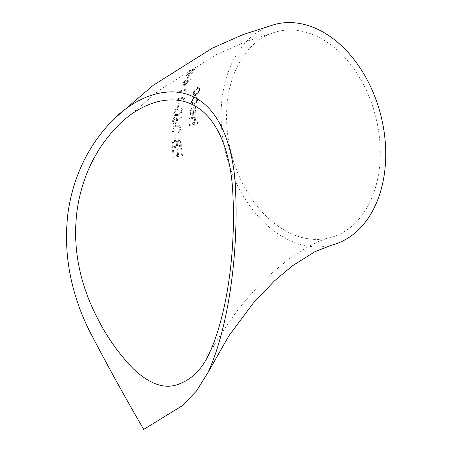 <?xml version="1.0" encoding="UTF-8"?>
<svg xmlns="http://www.w3.org/2000/svg" width="452" height="452" viewBox="0 0 452 452"><rect width="100%" height="100%" fill="white"/><g stroke="black" fill="none" stroke-linecap="round" stroke-linejoin="round"><path stroke-width="0.34" stroke-dasharray="2.26 1.69" d="M173.777 114.429L173.698 112.87C174.721 109.949 176.382 108.316 178.681 107.971L181.433 107.955L182.455 109.813L182.41 110.621C181.472 113.571 179.845 115.175 177.529 115.446L174.675 115.475L173.777 114.429M193.722 105.203L191.914 104.751L191.252 102.683L191.365 101.604L193.484 97.553L193.722 98.248L192.106 101.395L192.072 102.864L192.908 104.124L194.761 103.807L196.168 102.163L196.869 100.158L196.36 97.553L196.908 96.643L197.626 99.892L197.134 101.604L195.247 104.355L193.722 105.203L192.371 105.107L191.337 101.593L193.462 97.536L193.693 98.237L192.083 101.384L192.863 104.101L193.908 104.186L196.84 100.146L196.332 97.542L196.88 96.632L197.597 99.881C197.038 102.587 195.739 104.355 193.693 105.192M331.858 245.086A113.966 79.801 75.6 0 1 250.012 206.185A113.966 79.801 75.6 0 1 222.621 94.434A113.966 79.801 75.6 0 1 274.991 24.363M180.681 148.708L181.602 148.527L182.506 155.663L173.297 157.347L172.568 150.296L173.495 150.115L174.105 156.042L177.642 155.392L176.975 149.437L177.902 149.256L178.585 155.217L181.405 154.691L180.653 148.697L181.574 148.516L182.484 155.652L173.269 157.336L172.54 150.284L173.472 150.104L174.077 156.03L177.619 155.381L176.952 149.426L177.879 149.245L178.557 155.205L181.376 154.68L180.653 148.697M181.184 143.877L181.382 146.29L172.398 148.087L172.206 144.781C172.133 142.516 172.918 141.052 174.568 140.397L176.167 140.855L176.93 142.25L178.743 140.453L180.235 140.888L181.026 142.606L181.359 146.278L172.37 148.07L172.178 144.77C172.105 142.499 172.89 141.035 174.54 140.38L175.681 140.515L176.901 142.239L178.715 140.436L179.766 140.561L181.156 143.866M174.918 134.334L175.811 134.137L175.868 138.724L174.964 138.917L174.89 134.323L175.788 134.125L175.839 138.707L174.941 138.905L174.89 134.323M180.975 128.136C180.365 131.233 178.834 132.888 176.37 133.103L173.314 133.029L171.924 130.221C172.63 127.153 174.201 125.475 176.63 125.181L179.574 125.26L180.947 128.119C180.342 131.221 178.806 132.877 176.342 133.091L173.285 133.018L171.901 130.21C172.602 127.142 174.173 125.458 176.602 125.164L179.551 125.249L180.947 128.119M181.179 117.136L181.563 117.802L177.416 122.142L174.856 124.006L173.127 123.492L172.585 121.198C172.946 119.029 173.935 117.65 175.551 117.051L176.67 117.124L177.523 118.164L177.495 120.966L181.179 117.136L181.534 117.791L177.393 122.125L174.828 123.995L173.608 123.876L172.557 121.181C172.918 119.017 173.907 117.633 175.529 117.04L176.647 117.113L177.659 119.757L177.472 120.95L181.156 117.124M178.342 107.135L177.5 107.361L178.37 103.237L179.207 103.005L178.342 107.135L177.472 107.344L178.342 103.22L179.178 102.994L178.314 107.124M176.692 99.932L176.947 98.994L184.998 96.734L184.512 98.683L183.529 99.53L183.93 97.909L176.692 99.932L176.924 98.982L184.975 96.722L184.484 98.672L183.501 99.519L183.902 97.892L176.664 99.92M179.133 92.033L179.45 91.129L187.365 88.801L186.749 90.682L185.738 91.519L186.247 89.948L179.133 92.033L179.421 91.112L187.337 88.784L186.721 90.666L185.71 91.502L186.218 89.931L179.105 92.016M191.19 79.45L182.653 86.869L184.619 82.224L182.84 82.789L183.241 81.925L185.015 81.36L185.535 80.253L186.326 80.004L185.806 81.111L191.19 79.45L182.631 86.857L184.591 82.213L182.811 82.772L183.213 81.908L184.987 81.349L185.512 80.241L186.297 79.993L185.778 81.1L191.162 79.439M187.529 78.897L186.738 79.145L188.608 75.518L189.388 75.264L187.529 78.897L186.71 79.134L188.58 75.507L189.36 75.252L187.501 78.885M192.58 72.828L192.032 73.823L190.721 72.427L186.275 75.992L186.834 75.004L190.445 72.128L189.348 70.891L189.976 69.936L191.303 71.456L195.219 68.421L194.614 69.382L191.575 71.755L192.58 72.828L192.004 73.806L190.693 72.416L186.247 75.981L186.806 74.992L190.416 72.117L189.32 70.874L189.947 69.924L191.281 71.439L195.191 68.41L194.586 69.371L191.546 71.738L192.552 72.817M189.399 119.136L189.461 118.102L192.614 117.334L194.637 117.322L195.496 118.571L195.614 119.74L194.264 123.311L197.948 122.43L197.948 123.492L189.19 125.56L189.207 124.503L193.14 123.413L194.846 120.108L193.716 118.204L189.377 119.119L189.433 118.085L192.592 117.317L194.563 117.288L195.586 119.723L194.236 123.294L197.919 122.419L197.919 123.481L189.162 125.549L189.179 124.492L193.111 123.402L194.818 120.096L193.688 118.192L189.377 119.119M194.174 118.334L193.688 118.192L194.174 118.334M192.01 107.7L192.241 108.497L190.614 111.842L190.637 112.881L191.518 114.209L192.597 114.299L193.371 106.938L195.371 107.288L196.213 110.288L194.789 113.819L192.665 115.288L191.151 115.153L190.055 113.944L189.874 111.904L191.981 107.683L192.213 108.486L190.586 111.825L191.49 114.192L192.569 114.288L193.349 106.926L195.349 107.271L196.185 110.277L194.761 113.808L192.637 115.277L191.123 115.141L189.846 111.887L191.981 107.683M194.987 107.034L195.371 107.288L194.987 107.034M197.914 93.824L195.546 95.457L194.541 95.502L193.337 94.208L193.456 92.287C194.27 89.852 195.654 88.264 197.62 87.524L198.936 87.564L199.428 87.982L199.626 90.615L197.914 93.824L195.524 95.44L194.19 95.378L193.433 92.27C194.241 89.841 195.631 88.253 197.592 87.507L199.4 87.965L199.598 90.598L197.891 93.807M227.977 97.107A106.406 74.507 75.6 0 1 276.878 31.685A106.406 74.507 75.6 0 1 375.572 116.136A106.406 74.507 75.6 0 1 329.971 237.763A106.406 74.507 75.6 0 1 253.555 201.445A106.406 74.507 75.6 0 1 227.977 97.107M197.315 88.439L194.162 92.078L194.705 94.428L195.733 94.491L198.863 90.801L198.315 88.473L197.315 88.439L195.58 89.615L194.162 92.078M194.185 92.089L194.275 94.016L195.733 94.491M195.761 94.502L197.473 93.361L198.863 90.801M198.891 90.812L198.846 89.021L198.343 88.485L197.343 88.451M193.964 107.734L193.332 113.994L194.671 112.689L195.439 110.412L194.575 107.892L193.964 107.734L193.332 113.994M193.36 114.006L194.671 112.689M194.699 112.706L195.439 110.412M195.467 110.424L195.066 108.299L193.993 107.745M188.761 80.925L185.382 81.965L184.133 84.874L188.789 80.936L185.382 81.965M185.41 81.981L184.133 84.874M184.156 84.886L188.789 80.936M177.5 115.435L174.647 115.463L173.67 112.859C174.692 109.938 176.353 108.305 178.653 107.955L181.405 107.943L182.388 110.604C181.45 113.554 179.817 115.164 177.5 115.435L177.529 115.446M181.54 110.791L180.811 108.915L178.483 108.932L176.342 109.887L174.523 112.605L175.246 114.503L177.63 114.435C179.427 114.283 180.727 113.068 181.54 110.791L180.924 108.977L178.483 108.932M178.512 108.943L176.342 109.887M176.365 109.904L174.523 112.605M174.551 112.616L175.201 114.475L177.659 114.446C179.467 114.277 180.772 113.062 181.563 110.802M173.427 120.916L174.161 122.916L174.879 122.978L176.772 120.181L176.037 118.102L175.359 118.051L173.427 120.916L173.783 122.565L174.879 122.978M174.907 122.995L176.772 120.181M176.8 120.198L176.466 118.48L175.359 118.051M175.387 118.068L173.455 120.933M180.065 128.289L179.037 126.266L176.546 126.198L174.376 127.142L172.783 129.967L173.805 132.012L176.359 132.029C178.269 131.922 179.5 130.679 180.065 128.289L179.15 126.323L176.546 126.198M176.574 126.215L174.376 127.142L172.783 129.967M172.811 129.984L172.907 130.843L173.771 131.995L176.387 132.046C178.308 131.922 179.546 130.673 180.094 128.306M178.755 141.532C177.574 142.21 177.133 143.431 177.421 145.194L177.478 145.934L180.342 145.352L179.354 141.595L178.783 141.544C177.602 142.233 177.156 143.453 177.45 145.205L177.421 145.194M173.223 146.787L176.557 146.12L176.257 143.12L175.263 141.544L174.579 141.465C173.348 142.171 172.867 143.425 173.127 145.228L173.246 146.804L176.557 146.12M177.45 145.205L177.478 145.934M177.5 145.945L180.342 145.352M180.371 145.363L180.224 143.849M180.252 143.86L179.845 142.081L178.783 141.544M176.585 146.132L176.506 145.386M176.534 145.403L176.257 143.12M176.286 143.131L175.506 141.696L174.579 141.465M174.608 141.476C173.376 142.188 172.896 143.442 173.156 145.239L173.127 145.228M173.156 145.239L173.246 146.804M276.878 31.685L246.261 41.431L216.389 54.573L159.449 90.078L119.712 123.927M329.971 237.763C319.513 239.978 305.58 247.238 288.184 259.544L269.578 275.104C246.312 296.727 225.633 323.999 207.547 356.916"/><path stroke-width="0.68" d="M68.258 210.858C73.998 174.365 89.349 143.623 114.311 118.633C136.148 97.129 167.958 84.241 193.541 96.881C220.384 109.785 232.175 146.132 235.102 181.292C239.622 252.984 227.757 329.7 208.027 372.431L196.422 391.087L181.817 406.009L143.708 429.4C124.752 396.901 106.412 363.566 88.682 329.395C69.772 290.291 62.964 250.775 68.258 210.858M114.311 118.633L153.211 85.315L212.157 48.24L243.159 34.521L274.991 24.363A113.966 79.801 75.6 0 1 380.697 114.814A113.966 79.801 75.6 0 1 331.858 245.086L315.027 251.634L292.512 265.748L274.5 280.85L253.103 303.326L228.932 335.774L208.027 372.431M176.37 384.963C163.262 388.912 148.889 383.505 133.25 368.742C118.74 353.786 106.638 336.604 96.931 317.197C78.716 281.483 72.184 245.278 77.343 208.592C82.62 175.144 96.592 147.064 119.26 124.356C139.408 104.491 168.652 92.88 192.382 104.598C217.644 116.74 229.158 150.928 232.232 184.1C237.125 248.894 226.746 318.875 207.547 356.916C200.253 371.307 189.863 380.657 176.37 384.963M119.712 123.927L119.26 124.356"/></g></svg>
